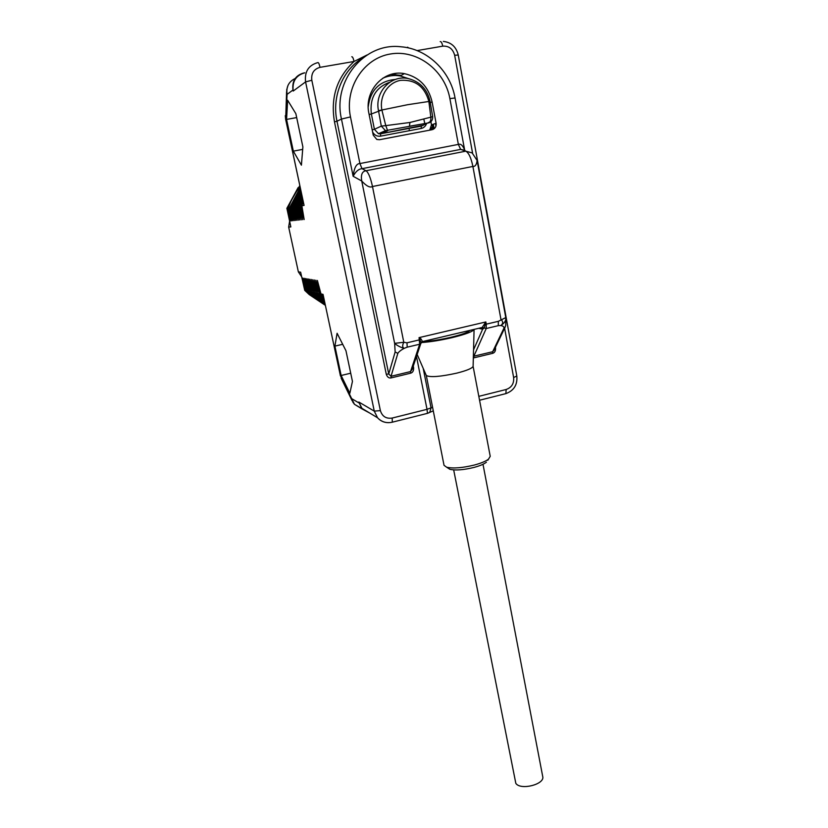 <?xml version="1.0" encoding="UTF-8"?>
<svg xmlns="http://www.w3.org/2000/svg" width="828" height="828" viewBox="0 0 828 828"><rect width="100%" height="100%" fill="white"/><g stroke="black" fill="none" stroke-linecap="round" stroke-linejoin="round"><path stroke-width="1.24" d="M464.643 150.034L455.048 97.983L449.883 98.604L458.36 144.403L460.668 149.382L465.791 151.172L366.059 170.754C362.136 171.313 360.697 174.729 361.732 181.001L353.132 176.281C355.688 171.499 358.648 168.964 362.012 168.684L460.668 149.382L464.984 150.406M455.048 97.983C450.484 71.156 427.258 48.686 400.99 46.792C364.579 42.145 332.473 80.844 341.467 119.056L353.132 176.281C354.177 167.742 356.433 163.499 359.921 163.561L458.36 144.403C460.751 143.534 462.842 145.407 464.611 150.003M363.461 57.484C342.792 69.428 331.614 96.41 336.986 121.24L341.467 119.056L350.482 116.914L359.921 163.561L362.012 168.684L366.059 170.754C368.429 172.534 370.582 177.792 372.486 186.517L403.795 342.274C402.222 345.348 402.325 347.387 404.105 348.381C400.234 347.211 397.078 345.535 394.635 343.351L361.732 181.001C366.442 186.124 370.033 187.966 372.486 186.517L472.891 166.438C471.122 157.879 468.751 152.797 465.791 151.172L472.126 152.901L477.104 160.456L505.773 317.59L498.342 321.326L498.28 325.663L500.847 325.528C503.238 323.613 503.269 321.585 500.95 319.453L472.891 166.438C475.21 166.676 476.617 164.679 477.104 160.456M368.926 113.519L373.242 135.171L376.823 139.466L379.545 139.704L432.05 129.717C435.073 128.795 436.418 126.653 436.108 123.279L432.081 101.885C428.376 86.443 419.144 77.025 404.406 73.64C383.416 69.355 363.782 91.318 368.926 113.519M505.898 318.635L505.898 318.811C505.577 321.336 503.89 323.572 500.847 325.528C503.155 325.984 504.169 326.894 503.921 328.24L492.66 351.734L494.202 349.902M473.326 357.975L492.639 353.339C494.74 352.728 495.703 350.917 495.548 347.905L495.103 348.019M427.848 413.234L429.722 412.334L431.077 407.966L423.222 368.419M427.486 413.338L427.02 409.332L432.526 407.293M369.071 412.644L361.939 408.339L358.814 402.025L361.919 408.846L369.816 413.1M303.286 202.094L301.868 205.789L304.073 205.406L285.67 119.491L286.591 91.67M301.868 205.789L304.166 219.544L300.564 206.006L302.882 200.2M302.831 199.972L300.564 206.006M300.398 206.037L302.696 219.699L299.115 206.265L302.458 198.234M302.417 198.016L299.115 206.265M298.949 206.286L301.237 219.855L297.687 206.503L302.075 196.402M302.034 196.205L297.687 206.503M297.521 206.534L299.798 220.01L296.269 206.752L301.713 194.694M301.671 194.518L296.269 206.752M296.113 206.772L298.38 220.155L294.882 206.99L301.371 193.11M301.33 192.945L294.882 206.99M294.727 207.01L296.983 220.31L293.505 207.228L301.05 191.63M301.019 191.475L293.505 207.228M293.35 207.248L295.606 220.455L292.149 207.455L300.761 190.243M300.73 190.098L292.149 207.455M291.994 207.486L294.24 220.6L290.804 207.693L300.481 188.95M300.45 188.815L290.804 207.693M290.659 207.714L292.895 220.745L289.489 207.921L300.222 187.739M300.202 187.614L289.489 207.921M289.345 207.942L291.57 220.89L288.185 208.138C290.99 200.293 294.934 193.11 299.984 186.611M299.953 186.486C294.851 193.027 290.876 200.252 288.041 208.17L288.185 208.138M288.041 208.17L290.255 221.024L286.892 208.366L299.777 185.648M325.29 305.263L309.351 294.602L304.725 290.349L300.636 272.174L298.359 271.863L288.661 227.079L290.845 226.913L286.892 208.366M304.87 290.38L302.758 278.032L306.256 290.69L304.135 278.26L307.664 290.99L305.532 278.487L309.082 291.311L306.95 278.726L310.521 291.622L308.378 278.964L311.98 291.942L309.827 279.202L313.46 292.274L311.297 279.44L314.961 292.594L312.798 279.688L316.472 292.936L314.298 279.936L318.014 293.267L315.83 280.185L319.577 293.619L317.383 280.444L320.974 293.919L323.044 294.375L340.339 375.426L323.044 294.375M304.776 72.812C295.958 75.327 292.098 81.403 293.195 91.049L292.967 90.004C291.953 80.999 295.555 75.327 303.793 72.978M352.449 381.408L345.969 350.761L337.099 333.27L334.895 346.114L341.146 375.488L349.84 393.259L352.449 381.408M302.882 146.898L295.855 113.674L287.637 100.25L286.571 119.418L293.34 151.151L301.413 165.176L302.882 146.898M408.763 48.014L407.573 47.196M367.146 54.938L354.053 61.469C336.903 77.408 330.382 97.538 334.481 121.84L386.272 374.235L388.736 373.987L395.142 351.952L394.635 343.351L403.795 342.274L406.993 342.813L407.2 347.17L419.661 344.231L419.051 337.627L420.924 338.828L422.518 341.571L482.134 327.495L485.85 321.947L486.264 324.162L498.342 321.326M473.378 356.309L492.66 351.734L492.639 353.339M478.656 328.312L482.641 329.182L481.43 327.66M481.234 327.702L481.772 327.65M386.272 374.235C387.276 377.113 388.901 378.344 391.137 377.899L410.636 373.18C412.799 372.569 413.783 370.716 413.596 367.653L412.654 367.932M433.241 410.874L427.579 413.317L392.317 422.187L392.193 418.057C386.159 418.947 382.225 416.463 380.383 410.616L311.825 80.264C311.059 73.423 313.802 69.107 320.032 67.337L354.053 61.469C353.308 58.167 352.552 56.594 351.776 56.759M407.2 347.17L404.105 348.381C400.804 350.192 398.713 351.859 397.833 353.39L395.142 351.952M473.544 349.82L482.641 329.182L484.214 328.012L485.85 321.947L419.051 337.627L421.1 342.906L419.661 344.231L410.553 371.565L412.178 369.34M406.993 342.813L420.262 339.666L420.924 338.828M421.121 342.813L421.814 341.84M412.168 369.381L420.852 343.423L422.58 341.457M473.823 357.893L473.823 356.278L486.233 328.509L486.264 324.162L484.483 323.883M498.28 325.663L486.233 328.509L482.258 327.391M483.376 328.768L481.14 327.722M421.162 342.471L421.711 341.923M334.481 121.84L336.986 121.24L388.736 373.977L391.033 376.285L410.553 371.565L410.636 373.18M469.859 330.382C468.244 332.297 461.952 334.595 450.949 337.275C439.678 339.863 430.074 341.322 422.135 341.664M421.162 342.575C430.177 341.964 440.527 340.308 452.223 337.607C465.626 334.315 472.912 331.583 474.082 329.389L473.109 366.338L490.228 456.331L487.785 460.285M488.655 459.054C485.943 461.186 481.234 463.162 474.527 464.994C462.479 467.923 453.195 468.679 446.665 467.23L444.036 465.326L426.306 375.529C430.229 377.527 440.392 376.719 456.808 373.128C466.826 370.571 472.26 368.305 473.109 366.338M446.665 467.23L449.935 469.321C455.617 470.583 463.68 469.942 474.113 467.396C479.929 465.812 484.018 464.084 486.388 462.221M449.935 469.321L447.71 467.903M433.21 129.334L432.309 124.583M424.774 123.507L423.864 119.284M435.476 123.496L435.963 126.073M409.26 129.613L409.198 130.72M392.037 74.127L396.26 73.382M319.401 293.578L323.665 297.645M323.634 297.5L319.577 293.619M320.974 293.919L323.375 296.289M323.903 298.732L318.014 293.267M317.838 293.236L323.924 298.867M324.131 299.839L316.472 292.936M316.306 292.895L324.162 299.953M324.348 300.823L314.961 292.594M314.795 292.563L324.369 300.926M324.535 301.702L313.46 292.274M313.294 292.232L324.555 301.796M324.7 302.489L311.98 291.942M311.814 291.911L324.721 302.572M324.845 303.193L310.521 291.622M310.365 291.591L324.866 303.265M324.98 303.814L313.636 295.606L309.082 291.311M308.927 291.27L313.481 295.565L325 303.876M325.104 304.362L312.197 295.265L307.664 290.99M307.509 290.959L312.032 295.234L325.114 304.414M325.207 304.839L310.759 294.934L306.256 290.69M306.101 290.649L310.603 294.892L325.218 304.89M304.725 290.349L309.196 294.561L325.3 305.304M301.63 276.759L298.359 271.863M288.661 227.079L289.603 221.2M286.83 208.377L298.132 187.604M295.172 78.515C288.734 81.599 286.033 86.888 287.088 94.382L292.967 90.004M340.236 375.332L354.477 404.333L361.536 408.38M293.34 151.151L302.686 149.382M286.571 119.418L296.683 117.576M341.146 375.488L350.71 373.2M334.895 346.114L342.699 344.303M429.691 130.162L431.491 124.862L430.891 121.685M409.011 78.795L400.152 75.907C394.107 74.944 388.311 75.721 382.774 78.225M372.621 132.097C374.504 135.243 377.144 136.589 380.559 136.154L421.193 128.454C423.688 127.895 425.437 126.373 426.451 123.879M421.193 128.454L421.286 126.135L423.305 125.245M372.176 129.82L374.401 129.292L378.479 133.722L380.632 133.784L421.349 126.094L431.388 121.178M378.51 110.714L381.884 109.948C379.11 96.431 387.949 82.479 400.607 80.337C415.118 79.447 424.536 86.443 428.842 101.306L430.011 101.182C427.258 89.527 420.355 82.096 409.311 78.867C391.81 73.785 374.225 91.887 378.51 110.714L381.315 126.125L374.401 129.292L371.358 113.974L381.894 110L385.765 125.618L381.315 126.125L385.486 130.648L428.842 122.854C431.574 121.83 432.847 119.749 432.671 116.603L430.032 101.295L407.511 104.732L381.894 110M409.932 122.482L409.436 126.249L428.842 122.854C430.394 121.819 431.067 119.925 430.85 117.162L409.932 122.482L385.765 125.618L387.68 130.731L380.632 133.784L380.559 136.154M432.671 116.603L430.85 117.162L428.852 101.358M482.993 464.27L542.702 776.436C545.176 784.292 520.657 790.636 515.823 783.36L453.682 469.911M350.482 116.914C344.417 88.182 363.347 58.374 390.33 54.006C417.229 49.214 444.915 70.421 449.883 98.604M505.266 326.936L503.921 328.24M478.843 396.343L506.156 389.491C511.652 387.504 514.147 383.509 513.629 377.506L504.614 328.24M472.591 153.221L454.665 55.279C452.875 48.821 448.9 45.788 442.742 46.161L417.053 50.601M495.548 347.905L495.434 347.336M293.195 91.049L305.584 81.9L374.266 411.123L377.547 417.767C381.625 422.001 386.541 423.47 392.317 422.187L391.996 422.259M392.193 418.057L427.02 409.332L416.484 356.464M380.383 410.616L374.266 411.123L358.814 402.025M361.939 408.339L377.547 417.767C380.538 421.079 384.264 422.704 388.736 422.673M287.999 85.398L286.695 89.838L287.088 94.382L285.732 119.418L304.073 205.406M341.177 378.251L352.169 400.814L351.631 398.61L359.01 402.967M320.032 67.337C319.277 64.004 318.552 62.421 317.869 62.576C308.534 65.215 304.445 71.663 305.584 81.9L311.825 80.264M513.629 377.506L516.817 376.047C517.603 384.761 513.96 390.619 505.877 393.621L505.432 393.735M506.156 389.491L505.877 393.621L479.588 400.234M454.665 55.279L458.257 55.01L516.817 376.047M442.742 46.161C442.038 42.921 441.2 41.4 440.206 41.597M413.596 367.653L413.275 366.069M391.137 377.899L391.033 376.285L397.833 353.39M434.151 128.754L433.303 124.241M432.909 129.468L432.112 124.655M432.744 127.998L431.533 128.268L431.388 127.491M431.626 129.789L431.067 128.35M401.187 75.358L391.075 74.385M361.919 408.846L354.477 404.333L352.707 401.89M395.339 79.447C379.503 80.916 370.458 90.004 368.222 106.729M432.081 101.885L430.281 102.62M436.108 123.279L431.491 124.862M369.122 114.523L371.358 113.974C369.547 98.025 375.674 87.447 389.74 82.22M423.387 125.204L380.58 133.826L378.479 133.722L385.486 130.648L409.27 126.363M494.181 349.933L504.894 327.671L505.742 325.269L505.773 317.59M443.332 41.421C451.25 42.311 456.218 46.834 458.257 55.01M421.814 341.829L422.559 341.529M426.306 375.529L417.167 354.456M433.147 129.365L432.247 124.604M430.746 128.94L430.933 129.924M285.67 119.491L285.287 115.672M404.406 73.64L400.152 75.907"/></g></svg>
